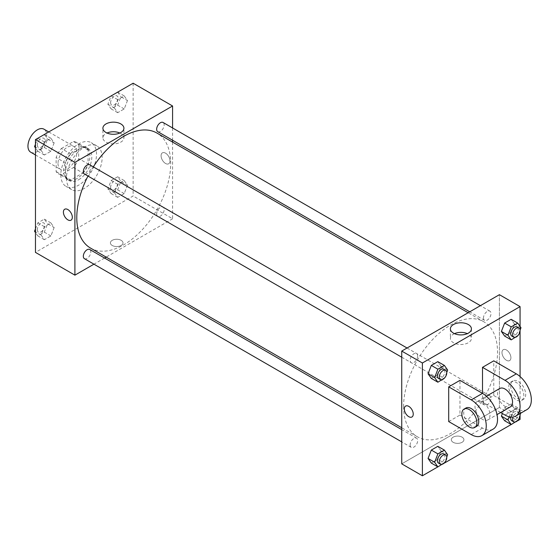 <?xml version="1.0" encoding="UTF-8"?>
<svg xmlns="http://www.w3.org/2000/svg" width="559" height="559" viewBox="0 0 559 559"><rect width="100%" height="100%" fill="white"/><g stroke="black" fill="none" stroke-linecap="round" stroke-linejoin="round"><path stroke-width="0.42" stroke-dasharray="2.79 2.1" d="M30.703 152.195A13.283 7.665 120 0 0 43.979 144.529A13.283 7.665 120 0 0 43.979 129.192M58.003 163.466A13.283 7.665 120 0 0 60.756 169.545A13.283 7.665 120 0 0 74.033 161.879A13.283 7.665 120 0 0 74.033 146.542A13.283 7.665 120 0 0 63.803 150.098A13.283 7.665 120 0 0 58.003 163.466M61.336 148.526L73.453 141.532A18.098 10.446 120 0 1 76.443 142.37A18.098 10.446 120 0 1 78.665 144.543L78.665 158.532A18.098 10.446 120 0 1 73.453 167.56L61.336 174.555A18.098 10.446 120 0 1 58.346 173.716A18.098 10.446 120 0 1 56.124 171.543L56.124 157.554A18.098 10.446 120 0 1 61.336 148.526L70.727 153.949L82.844 146.954L73.453 141.532M73.453 167.56L82.844 172.983L70.727 179.977L61.336 174.555M56.124 171.543L65.515 176.965L65.515 162.976L56.124 157.554M65.515 176.965A18.098 10.446 120 0 0 67.737 179.139A18.098 10.446 120 0 0 70.727 179.977M82.844 172.983A18.098 10.446 120 0 0 88.056 163.955L78.665 158.532M82.844 146.954A18.098 10.446 120 0 1 85.834 147.793A18.098 10.446 120 0 1 88.056 149.966L88.056 163.955M70.727 153.949A18.098 10.446 120 0 0 65.515 162.976M76.786 178.649A18.594 10.733 -60 0 1 67.492 179.572A18.594 10.733 -60 0 1 67.492 158.099A18.594 10.733 -60 0 1 86.086 147.359A18.594 10.733 -60 0 1 88.937 162.264A18.594 10.733 -60 0 1 76.786 178.649M78.665 179.732A18.594 10.733 120 0 0 90.81 163.347A18.594 10.733 120 0 0 87.959 148.449A18.594 10.733 120 0 0 73.634 153.432A18.594 10.733 120 0 0 65.515 172.144A18.594 10.733 120 0 0 69.365 180.655A18.594 10.733 120 0 0 78.665 179.732M88.056 149.966L78.665 144.543M60.819 174.855A25.232 14.569 120 0 0 66.046 186.406A25.232 14.569 120 0 0 91.285 171.837A25.232 14.569 120 0 0 91.285 142.699A25.232 14.569 120 0 0 71.838 149.456A25.232 14.569 120 0 0 60.819 174.855M66.458 178.104A25.232 14.569 120 0 0 71.685 189.655A25.232 14.569 120 0 0 96.917 175.086A25.232 14.569 120 0 0 96.917 145.948A25.232 14.569 120 0 0 77.47 152.712A25.232 14.569 120 0 0 66.458 178.104M127.473 185.218L124.217 193.603L117.711 197.355L114.455 192.729L117.711 184.344L124.217 180.585L127.473 185.218L124.217 193.603L117.711 197.355L114.455 192.729L117.711 184.344L124.217 180.585L127.473 185.218L120.898 181.416L117.642 189.801L111.136 193.561L107.88 188.935L111.136 180.55L117.642 176.791L120.898 181.416M127.473 100.543L124.217 108.928L117.711 112.68L114.455 108.055L117.711 99.67L124.217 95.91L127.473 100.543L124.217 108.928L117.711 112.68L114.455 108.055L117.711 99.67L124.217 95.91L127.473 100.543L120.898 96.749L117.642 105.134L111.136 108.886L107.88 104.26L111.115 95.931M133.133 83.214L133.133 195.999L35.462 252.388M54.139 227.555L50.89 235.94L44.385 239.692L41.128 235.066L44.385 226.681L50.89 222.922L54.139 227.555L50.89 235.94L44.385 239.692L41.128 235.066L44.385 226.681L50.89 222.922L54.139 227.555L47.564 223.754L44.315 232.139L37.809 235.898L35.462 232.565M54.139 142.88L50.89 151.265L44.385 155.018L41.128 150.392L44.385 142.007L50.89 138.248L54.139 142.88L50.89 151.265L44.385 155.018L41.128 150.392L44.385 142.007L50.89 138.248L54.139 142.88L47.564 139.079L44.315 147.464L37.809 151.223L35.462 147.89M172.577 142.091L172.577 218.772L133.133 195.999M172.577 218.772L106.175 257.112M104.561 258.041L93.94 264.176M112.24 245.478A6.31 3.64 0 0 0 119.116 246.267A6.31 3.64 0 0 0 123.008 242.899A6.31 3.64 0 0 0 116.698 239.259A6.31 3.64 0 0 0 110.396 242.899A6.31 3.64 0 0 0 112.24 245.478A6.31 3.64 0 0 0 119.116 246.267A6.31 3.64 0 0 0 123.008 242.899A6.31 3.64 0 0 0 116.698 239.259A6.31 3.64 0 0 0 110.396 242.899A6.31 3.64 0 0 0 112.24 245.478M90.537 248.091A66.409 38.34 120 0 0 156.946 209.744A66.409 38.34 120 0 0 156.946 133.063M93.304 166.868A66.409 38.34 120 0 0 87.987 176.071M172.577 127.962L172.577 140.232M157.75 131.672A5.31 3.068 120 0 0 163.067 128.605A5.31 3.068 120 0 0 163.067 122.47M156.653 213.915A5.31 3.068 120 0 0 157.75 216.347A5.31 3.068 120 0 0 163.067 213.279A5.31 3.068 120 0 0 163.067 207.144A5.31 3.068 120 0 0 158.973 208.57A5.31 3.068 120 0 0 156.653 213.915M84.423 258.684A5.31 3.068 120 0 0 89.733 255.617A5.31 3.068 120 0 0 89.733 249.482M89.733 164.807A5.31 3.068 -60 0 1 90.837 167.239A5.31 3.068 -60 0 1 88.518 172.584A5.31 3.068 -60 0 1 84.423 174.01M161.076 155.737A6.31 3.64 -120 0 0 163.829 162.089A6.31 3.64 -120 0 0 168.692 163.78A6.31 3.64 -120 0 0 168.692 156.492A6.31 3.64 -120 0 0 162.383 152.852A6.31 3.64 -120 0 0 161.076 155.737A6.31 3.64 -120 0 0 163.829 162.089A6.31 3.64 -120 0 0 168.692 163.78A6.31 3.64 -120 0 0 168.692 156.492A6.31 3.64 -120 0 0 162.383 152.852A6.31 3.64 -120 0 0 161.076 155.737M64.711 209.241L64.711 209.241A6.31 3.64 60 0 1 69.575 210.932A6.31 3.64 60 0 1 72.328 217.283A6.31 3.64 60 0 1 71.021 220.169L71.021 220.169M119.843 133.021A10.509 6.065 180 0 1 123.923 137.814A10.509 6.065 180 0 1 117.432 143.418A10.509 6.065 180 0 1 105.986 142.105A10.509 6.065 180 0 1 102.905 137.814A10.509 6.065 180 0 1 106.986 133.021M403.612 406.379A66.409 38.34 120 0 0 417.37 436.782A66.409 38.34 120 0 0 483.773 398.441A66.409 38.34 120 0 0 483.773 321.753A66.409 38.34 120 0 0 432.603 339.551A66.409 38.34 120 0 0 403.612 406.379M417.664 355.929A5.31 3.068 -60 0 1 415.344 361.275A5.31 3.068 -60 0 1 411.249 362.7A5.31 3.068 -60 0 1 411.249 356.565A5.31 3.068 -60 0 1 416.56 353.498A5.31 3.068 -60 0 1 417.664 355.929M483.479 402.606A5.31 3.068 120 0 0 484.576 405.037A5.31 3.068 120 0 0 489.894 401.97A5.31 3.068 120 0 0 489.894 395.835A5.31 3.068 120 0 0 485.799 397.26A5.31 3.068 120 0 0 483.479 402.606M410.152 444.943A5.31 3.068 120 0 0 411.249 447.375A5.31 3.068 120 0 0 416.56 444.307A5.31 3.068 120 0 0 416.56 438.172A5.31 3.068 120 0 0 412.472 439.598A5.31 3.068 120 0 0 410.152 444.943M483.479 317.931A5.31 3.068 120 0 0 484.576 320.363A5.31 3.068 120 0 0 489.894 317.295A5.31 3.068 120 0 0 489.894 311.16A5.31 3.068 120 0 0 485.799 312.586A5.31 3.068 120 0 0 483.479 317.931M499.411 407.462L401.732 463.858L499.411 407.462L499.411 294.684L499.411 407.462L520.066 419.39M35.462 144.25L37.788 138.269M44.315 134.453L47.564 139.079M37.306 145.005A5.31 3.068 120 0 0 38.403 147.436A5.31 3.068 120 0 0 43.714 144.376A5.31 3.068 120 0 0 43.714 138.241A5.31 3.068 120 0 0 39.626 139.659A5.31 3.068 120 0 0 37.306 145.005M50.89 151.265L44.315 147.464M44.385 155.018L37.809 151.223M41.128 150.392L35.462 147.122M44.385 142.007L37.844 138.234M50.89 138.248L44.35 134.474M37.292 144.998A5.31 3.068 120 0 0 38.389 147.429A5.31 3.068 120 0 0 43.7 144.362A5.31 3.068 120 0 0 43.7 138.227A5.31 3.068 120 0 0 39.605 139.652A5.31 3.068 120 0 0 37.292 144.998M117.642 92.116L120.898 96.749M110.633 102.674A5.31 3.068 120 0 0 111.737 105.106A5.31 3.068 120 0 0 117.048 102.038A5.31 3.068 120 0 0 117.048 95.903A5.31 3.068 120 0 0 112.953 97.322A5.31 3.068 120 0 0 110.633 102.674M124.217 108.928L117.642 105.134M117.711 112.68L111.136 108.886M114.455 108.055L107.88 104.26M117.711 99.67L111.171 95.896M124.217 95.91L117.683 92.137M110.619 102.66A5.31 3.068 120 0 0 111.716 105.092A5.31 3.068 120 0 0 117.034 102.024A5.31 3.068 120 0 0 117.034 95.889A5.31 3.068 120 0 0 112.939 97.315A5.31 3.068 120 0 0 110.619 102.66M35.462 228.924L37.809 222.887L44.315 219.128L47.564 223.754M37.306 229.679A5.31 3.068 120 0 0 38.403 232.111A5.31 3.068 120 0 0 43.714 229.043A5.31 3.068 120 0 0 43.714 222.915A5.31 3.068 120 0 0 39.626 224.334A5.31 3.068 120 0 0 37.306 229.679M50.89 235.94L44.315 232.139M44.385 239.692L37.809 235.898M41.128 235.066L35.462 231.796M44.385 226.681L37.809 222.887M50.89 222.922L44.315 219.128M37.292 229.672A5.31 3.068 120 0 0 38.389 232.104A5.31 3.068 120 0 0 43.7 229.036A5.31 3.068 120 0 0 43.7 222.901A5.31 3.068 120 0 0 39.605 224.327A5.31 3.068 120 0 0 37.292 229.672M110.633 187.342A5.31 3.068 120 0 0 111.737 189.781A5.31 3.068 120 0 0 117.048 186.713A5.31 3.068 120 0 0 117.048 180.578A5.31 3.068 120 0 0 112.953 181.996A5.31 3.068 120 0 0 110.633 187.342M124.217 193.603L117.642 189.801M117.711 197.355L111.136 193.561M114.455 192.729L107.88 188.935M117.711 184.344L111.136 180.55M124.217 180.585L117.642 176.791M110.619 187.335A5.31 3.068 120 0 0 111.716 189.767A5.31 3.068 120 0 0 117.034 186.699A5.31 3.068 120 0 0 117.034 180.564A5.31 3.068 120 0 0 112.939 181.989A5.31 3.068 120 0 0 110.619 187.335M446.76 372.357L444.594 377.94M438.487 378.422A5.31 3.068 120 0 0 443.797 375.355A5.31 3.068 120 0 0 443.797 369.219M447.647 370.065L441.072 366.271L437.823 374.656L431.317 378.415L437.823 374.656L444.398 378.45M441.072 366.271L437.823 361.645L441.072 366.271L437.823 374.656M520.094 330.02L517.927 335.603M511.813 336.085A5.31 3.068 120 0 0 517.131 333.024A5.31 3.068 120 0 0 517.131 326.889M520.981 327.728L514.406 323.934L511.15 332.319L504.644 336.078L511.15 332.319L517.725 336.113M514.406 323.934L511.15 319.308L514.406 323.934L511.15 332.319M446.76 457.024L444.594 462.614M438.487 463.097A5.31 3.068 120 0 0 443.797 460.029A5.31 3.068 120 0 0 443.797 453.894M447.647 454.74L441.072 450.945L437.823 459.33L431.317 463.09L437.823 459.33L444.398 463.125M441.072 450.945L437.823 446.32L441.072 450.945L437.823 459.33M509.186 416.776L511.219 411.536L517.725 407.777L520.981 412.402L520.66 413.227M520.094 414.694L517.927 420.277M511.813 420.759A5.31 3.068 120 0 0 517.131 417.692A5.31 3.068 120 0 0 517.131 411.564A5.31 3.068 120 0 0 510.856 417.063M520.981 412.402L514.406 408.608L511.15 416.993L504.644 420.752L511.15 416.993L517.725 420.787M511.219 411.536L504.644 407.735L502.394 413.527L504.644 407.735L511.15 403.982L514.406 408.608L511.15 416.993M517.725 407.777L511.15 403.982L514.406 408.608M519.863 413.681A5.31 3.068 120 0 0 519.004 412.647A5.31 3.068 120 0 0 513.078 417.007M411.934 416.993L411.934 416.993A6.31 3.64 -120 0 0 411.934 409.705A6.31 3.64 -120 0 0 405.624 406.065L405.624 406.065M454.474 333.639A10.509 6.065 0 0 0 450.393 338.44A10.509 6.065 0 0 0 460.902 344.505A10.509 6.065 0 0 0 471.412 338.44A10.509 6.065 0 0 0 468.33 334.149A10.509 6.065 0 0 0 467.331 333.639M506.447 349.99A6.31 3.64 -120 0 0 503.296 349.675A6.31 3.64 -120 0 0 503.296 356.963A6.31 3.64 -120 0 0 509.605 360.604A6.31 3.64 -120 0 0 510.57 355.545A6.31 3.64 -120 0 0 506.447 349.99A6.31 3.64 60 0 1 510.57 355.545A6.31 3.64 60 0 1 509.605 360.604A6.31 3.64 60 0 1 503.296 356.963A6.31 3.64 60 0 1 503.296 349.675A6.31 3.64 60 0 1 506.447 349.99M520.066 326.435L520.066 331.04M520.066 376.563L520.066 415.707M462.076 442.302A6.31 3.64 0 0 0 463.921 439.723A6.31 3.64 0 0 0 457.611 436.083A6.31 3.64 0 0 0 451.309 439.723A6.31 3.64 0 0 0 455.201 443.091A6.31 3.64 0 0 0 462.076 442.302A6.31 3.64 180 0 1 455.201 443.091A6.31 3.64 180 0 1 451.309 439.723A6.31 3.64 180 0 1 457.611 436.083A6.31 3.64 180 0 1 463.921 439.723A6.31 3.64 180 0 1 462.076 442.302M517.746 420.731L511.178 424.526M444.419 463.069L437.851 466.863M504.644 407.735L511.15 403.982M526.934 409.6A21.249 12.27 60 0 1 516.313 408.545L493.772 395.534L482.501 402.04L482.501 393.368M493.772 395.534L493.772 360.834M448.695 421.563L459.966 415.058L459.966 380.351M490.012 415.058A10.628 6.135 60 0 1 487.818 419.921A10.628 6.135 60 0 1 477.19 413.786A10.628 6.135 60 0 1 477.19 401.516A10.628 6.135 60 0 1 485.38 404.36A10.628 6.135 60 0 1 490.012 415.058M459.966 415.058L482.501 428.068A21.249 12.27 -120 0 0 493.129 429.123M510.353 406.903A10.628 6.135 60 0 1 499.732 400.768A10.628 6.135 60 0 1 499.732 388.505M500.64 412.514L482.501 402.04M476.548 426.426A10.628 6.135 60 0 1 465.92 420.291A10.628 6.135 60 0 1 465.92 408.021M508.802 386.856A10.628 6.135 60 0 1 511.003 381.993A10.628 6.135 60 0 1 521.624 388.128A10.628 6.135 60 0 1 521.624 400.398A10.628 6.135 60 0 1 513.435 397.554A10.628 6.135 60 0 1 508.802 386.856M510.674 385.773A10.628 6.135 -120 0 0 515.314 396.471A10.628 6.135 -120 0 0 523.504 399.315A10.628 6.135 -120 0 0 523.504 387.045A10.628 6.135 -120 0 0 512.876 380.91A10.628 6.135 -120 0 0 510.674 385.773M482.501 428.068L471.23 434.574M516.313 408.545L505.043 415.058M35.462 154.941L60.756 169.545M48.745 131.938L74.033 146.542M87.959 148.449L86.086 147.359M69.365 180.655L67.492 179.572M85.834 147.793L76.443 142.37M67.737 179.139L58.346 173.716M96.917 145.948L91.285 142.699M71.685 189.655L66.046 186.406M123.923 137.814L123.923 128.221M102.905 137.814L102.905 128.221M483.773 321.753L468.142 312.733M417.37 436.782L401.732 427.754M401.732 357.208L411.249 362.7M407.05 348.005L416.56 353.498M489.894 395.835L163.067 207.144M484.576 405.037L157.75 216.347M416.56 438.172L401.732 429.612M411.249 447.375L401.732 441.883M489.894 311.16L480.377 305.668M484.576 320.363L469.749 311.803M519.004 412.647L517.131 411.564M450.393 328.839L450.393 338.44M471.412 328.839L471.412 338.44M487.818 419.921L497.014 414.603M477.19 401.516L486.393 396.205M512.876 380.91L511.003 381.993M523.504 399.315L521.624 400.398"/><path stroke-width="0.84" d="M48.745 131.938L43.979 129.192A13.283 7.665 120 0 0 33.75 132.749A13.283 7.665 120 0 0 27.95 146.116A13.283 7.665 120 0 0 30.703 152.195L35.462 154.941M93.94 264.176L74.906 275.161L35.462 252.388L35.462 139.61L133.133 83.214L172.577 105.986L172.577 127.962M106.175 257.112L104.561 258.041M87.987 176.071A66.409 38.34 120 0 0 76.786 217.689A66.409 38.34 120 0 0 90.537 248.091L401.732 427.754M468.142 312.733L156.946 133.063A66.409 38.34 120 0 0 93.304 166.868M172.577 140.232L172.577 142.091M74.906 275.161L74.906 162.383L172.577 105.986M480.377 305.668L163.067 122.47A5.31 3.068 120 0 0 158.973 123.895A5.31 3.068 120 0 0 156.653 129.241A5.31 3.068 120 0 0 157.75 131.672L469.749 311.803M401.732 429.612L89.733 249.482A5.31 3.068 120 0 0 85.639 250.907A5.31 3.068 120 0 0 83.326 256.253A5.31 3.068 120 0 0 84.423 258.684L401.732 441.883M401.732 357.208L84.423 174.01A5.31 3.068 -60 0 1 84.423 167.875A5.31 3.068 -60 0 1 89.733 164.807L407.05 348.005M74.906 162.383L35.462 139.61M105.986 132.511A10.509 6.065 180 0 1 102.905 128.221A10.509 6.065 180 0 1 113.414 122.155A10.509 6.065 180 0 1 123.923 128.221A10.509 6.065 180 0 1 117.432 133.825A10.509 6.065 180 0 1 105.986 132.511M72.328 217.283A6.31 3.64 60 0 1 71.021 220.169A6.31 3.64 60 0 1 64.711 216.529A6.31 3.64 60 0 1 64.711 209.241A6.31 3.64 60 0 1 69.575 210.932A6.31 3.64 60 0 1 72.328 217.283M71.021 220.169A6.31 3.64 60 0 1 64.711 216.529A6.31 3.64 60 0 1 64.711 209.241M106.986 133.021A10.509 6.065 180 0 1 119.843 133.021M437.851 466.863L422.394 475.786L401.732 463.858L401.732 351.073L499.411 294.684L520.066 306.611L520.066 326.435M35.462 147.89L34.553 146.598L35.462 144.25M37.788 138.269L44.35 134.474M35.462 147.122L34.553 146.598M111.115 95.931L117.683 92.137M35.462 232.565L34.553 231.272L35.462 228.924M35.462 231.796L34.553 231.272M444.594 377.94L437.886 382.209L434.636 377.584L437.886 369.199L444.398 365.439L447.647 370.065L446.76 372.357M445.677 370.31L443.797 369.219A5.31 3.068 120 0 0 439.702 370.645A5.31 3.068 120 0 0 437.383 375.99A5.31 3.068 120 0 0 438.487 378.422L440.366 379.512A5.31 3.068 120 0 0 445.677 376.445A5.31 3.068 120 0 0 445.677 370.31A5.31 3.068 120 0 0 441.582 371.728A5.31 3.068 120 0 0 439.262 377.073A5.31 3.068 120 0 0 440.366 379.512M437.886 382.209L431.317 378.415L428.061 373.782L431.317 365.397L437.823 361.645L444.398 365.439M434.636 377.584L428.061 373.782L431.317 365.397L437.823 361.645M437.886 369.199L431.317 365.397M517.927 335.603L511.219 339.872L507.963 335.246L511.219 326.861L517.725 323.102L520.981 327.728L520.094 330.02M519.004 327.972L517.131 326.889A5.31 3.068 120 0 0 513.036 328.308A5.31 3.068 120 0 0 510.716 333.653A5.31 3.068 120 0 0 511.813 336.085L513.693 337.175A5.31 3.068 120 0 0 519.004 334.107A5.31 3.068 120 0 0 519.004 327.972A5.31 3.068 120 0 0 514.909 329.391A5.31 3.068 120 0 0 512.596 334.743A5.31 3.068 120 0 0 513.693 337.175M511.219 339.872L504.644 336.078L501.388 331.445L504.644 323.06L511.15 319.308L517.725 323.102M507.963 335.246L501.388 331.445L504.644 323.06L511.15 319.308M511.219 326.861L504.644 323.06M444.594 462.614L437.886 466.884L434.636 462.251L437.886 453.866L444.398 450.114L447.647 454.74L446.76 457.024M445.677 454.984L443.797 453.894A5.31 3.068 120 0 0 439.702 455.319A5.31 3.068 120 0 0 437.383 460.665A5.31 3.068 120 0 0 438.487 463.097L440.366 464.18A5.31 3.068 120 0 0 445.677 461.119A5.31 3.068 120 0 0 445.677 454.984A5.31 3.068 120 0 0 441.582 456.403A5.31 3.068 120 0 0 439.262 461.748A5.31 3.068 120 0 0 440.366 464.18M437.886 466.884L431.317 463.09L428.061 458.457L431.317 450.072L437.823 446.32L444.398 450.114M434.636 462.251L428.061 458.457L431.317 450.072L437.823 446.32M437.886 453.866L431.317 450.072M520.66 413.227L520.094 414.694M517.927 420.277L511.219 424.547L507.963 419.921L509.186 416.776M510.856 417.063A5.31 3.068 120 0 0 510.716 418.328A5.31 3.068 120 0 0 511.813 420.759L513.693 421.849A5.31 3.068 120 0 0 518.389 419.711A5.31 3.068 120 0 0 519.863 413.681M511.219 424.547L504.644 420.752L501.388 416.12L502.394 413.527L501.388 416.12L507.963 419.921M513.078 417.007A5.31 3.068 120 0 0 512.596 419.418A5.31 3.068 120 0 0 513.693 421.849M408.783 416.679A6.31 3.64 -120 0 0 411.934 416.993A6.31 3.64 60 0 1 408.776 416.679A6.31 3.64 60 0 1 404.653 411.124A6.31 3.64 60 0 1 405.624 406.065A6.31 3.64 -120 0 0 404.66 411.124A6.31 3.64 -120 0 0 408.783 416.679M405.624 406.065A6.31 3.64 60 0 1 411.934 409.705A6.31 3.64 60 0 1 411.934 416.993M422.394 475.786L422.394 363.001L401.732 351.073L499.411 294.684M401.732 463.858L401.732 351.073M468.33 324.548A10.509 6.065 180 0 1 471.412 328.839A10.509 6.065 180 0 1 460.902 334.911A10.509 6.065 180 0 1 450.393 328.839A10.509 6.065 180 0 1 456.878 323.235A10.509 6.065 180 0 1 468.33 324.548M422.394 363.001L520.066 306.611M467.331 333.639A10.509 6.065 0 0 0 454.474 333.639M520.066 331.04L520.066 376.563M520.066 415.707L520.066 419.39L517.746 420.731M511.178 424.526L444.419 463.069M504.644 420.752L501.388 416.12M504.644 336.078L501.388 331.445M431.317 378.415L428.061 373.782M431.317 463.09L428.061 458.457M448.695 386.856L471.23 399.874A21.249 12.27 60 0 1 485.114 418.6A21.249 12.27 60 0 1 481.858 435.629A21.249 12.27 60 0 1 471.23 434.574L448.695 421.563L448.695 386.856L459.966 380.351L482.501 393.368L482.501 367.34L493.772 360.834L516.313 373.845A21.249 12.27 60 0 1 530.198 392.572A21.249 12.27 60 0 1 526.934 409.6L515.671 416.106A21.249 12.27 60 0 1 505.043 415.058L500.64 412.514M481.858 435.629L493.129 429.123A21.249 12.27 -120 0 0 496.385 412.095A21.249 12.27 -120 0 0 482.501 393.368L471.23 399.874M486.393 396.205L499.732 388.505A10.628 6.135 60 0 1 507.914 391.349A10.628 6.135 60 0 1 512.554 402.04A10.628 6.135 60 0 1 510.353 406.903L497.014 414.603M516.313 373.845L505.043 380.351L482.501 367.34M505.043 380.351A21.249 12.27 60 0 1 518.927 399.077A21.249 12.27 60 0 1 515.671 416.106M464.04 409.104L465.92 408.021A10.628 6.135 60 0 1 474.109 410.865A10.628 6.135 60 0 1 478.749 421.563A10.628 6.135 60 0 1 476.548 426.426L474.668 427.509A10.628 6.135 60 0 1 464.04 421.374A10.628 6.135 60 0 1 464.04 409.104A10.628 6.135 60 0 1 472.229 411.955A10.628 6.135 60 0 1 476.869 422.646A10.628 6.135 60 0 1 474.668 427.509"/></g></svg>
